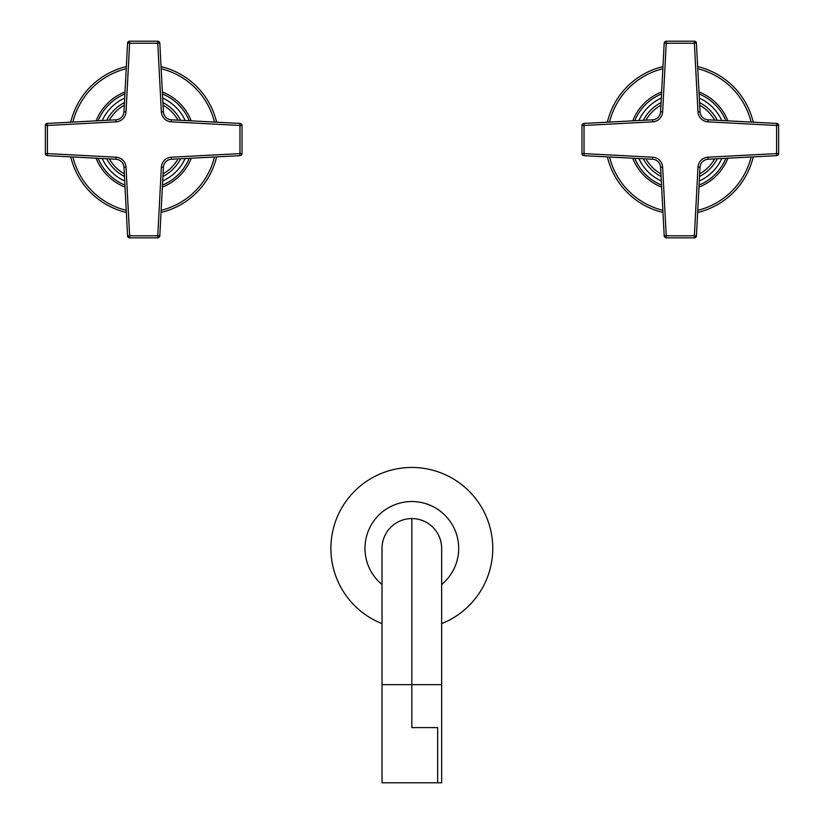 <?xml version="1.0" encoding="UTF-8"?>
<svg xmlns="http://www.w3.org/2000/svg" width="824" height="824" viewBox="0 0 824 824"><rect width="100%" height="100%" fill="white"/><g stroke="black" fill="none" stroke-linecap="round" stroke-linejoin="round"><path stroke-width="1.24" d="M214.477 122.076A72.914 72.914 0 0 0 161.143 68.742A72.914 72.914 0 0 1 214.477 122.076M126.227 68.742A72.914 72.914 0 0 0 72.893 122.076A72.914 72.914 0 0 1 126.227 68.742M72.893 156.982A72.914 72.914 0 0 0 126.227 210.326A72.914 72.914 0 0 1 72.893 156.982M161.143 210.326A72.914 72.914 0 0 0 214.477 156.982A72.914 72.914 0 0 1 161.143 210.326M216.609 122.189A74.953 74.953 0 0 0 161.03 66.61A74.953 74.953 0 0 1 216.609 122.189M126.34 66.61A74.953 74.953 0 0 0 70.761 122.189A74.953 74.953 0 0 1 126.34 66.61M70.761 156.879A74.953 74.953 0 0 0 126.34 212.458A74.953 74.953 0 0 1 70.761 156.879M161.03 212.458A74.953 74.953 0 0 0 216.609 156.879A74.953 74.953 0 0 1 161.03 212.458M109.345 158.898A39.418 39.418 0 0 0 124.321 173.864A39.418 39.418 0 0 1 109.345 158.898M163.059 173.864A39.418 39.418 0 0 0 178.025 158.898A39.418 39.418 0 0 1 163.059 173.864M178.025 120.16A39.418 39.418 0 0 0 163.059 105.194A39.418 39.418 0 0 1 178.025 120.16M124.321 105.194A39.418 39.418 0 0 0 109.345 120.16A39.418 39.418 0 0 1 124.321 105.194M106.718 158.764A41.674 41.674 0 0 0 124.455 176.501A41.674 41.674 0 0 1 106.718 158.764M162.915 176.501A41.674 41.674 0 0 0 180.652 158.764A41.674 41.674 0 0 1 162.915 176.501M185.163 158.527A45.619 45.619 0 0 1 162.678 181.012A45.619 45.619 0 0 0 185.163 158.527M124.692 181.012A45.619 45.619 0 0 1 102.207 158.527A45.619 45.619 0 0 0 124.692 181.012M180.652 120.304A41.674 41.674 0 0 0 162.915 102.567A41.674 41.674 0 0 1 180.652 120.304M124.455 102.567A41.674 41.674 0 0 0 106.718 120.304A41.674 41.674 0 0 1 124.455 102.567M102.207 120.541A45.619 45.619 0 0 1 124.692 98.046A45.619 45.619 0 0 0 102.207 120.541M162.678 98.046A45.619 45.619 0 0 1 185.163 120.541A45.619 45.619 0 0 0 162.678 98.046M96.109 158.208A51.109 51.109 0 0 0 125.011 187.1A51.109 51.109 0 0 1 96.109 158.208M162.359 187.1A51.109 51.109 0 0 0 191.261 158.208A51.109 51.109 0 0 1 162.359 187.1M191.261 120.86A51.109 51.109 0 0 0 162.359 91.958A51.109 51.109 0 0 1 191.261 120.86M125.011 91.958A51.109 51.109 0 0 0 96.109 120.86A51.109 51.109 0 0 1 125.011 91.958M98.128 158.311A49.275 49.275 0 0 0 124.908 185.091A49.275 49.275 0 0 1 98.128 158.311M162.462 185.091A49.275 49.275 0 0 0 189.242 158.311A49.275 49.275 0 0 1 162.462 185.091M189.242 120.747A49.275 49.275 0 0 0 162.462 93.967A49.275 49.275 0 0 1 189.242 120.747M124.908 93.967A49.275 49.275 0 0 0 98.128 120.747A49.275 49.275 0 0 1 124.908 93.967M157.765 235.819L129.615 235.819L126.02 167.2A10.558 10.558 0 0 0 116.019 157.199L47.401 153.604L47.401 125.454L116.019 121.859A10.558 10.558 0 0 0 126.02 111.868L129.615 43.239L157.765 43.239L161.36 111.868A10.558 10.558 0 0 0 171.351 121.859L239.969 125.454L239.969 153.604L171.351 157.199A10.558 10.558 0 0 0 161.36 167.2L157.765 235.819L161.36 167.2A10.558 10.558 0 0 1 171.351 157.199L239.969 153.604L239.969 125.454L171.351 121.859A10.558 10.558 0 0 1 161.36 111.868L157.765 43.239L129.615 43.239L126.02 111.868A10.558 10.558 0 0 1 116.019 121.859L47.401 125.454L47.401 153.604L116.019 157.199A10.558 10.558 0 0 1 126.02 167.2L129.615 235.819L127.576 235.922L123.971 167.303A8.518 8.518 0 0 0 115.916 159.238L47.298 155.643L47.401 153.604L47.298 155.643A2.039 2.039 0 0 1 45.361 153.604L45.361 125.454L47.401 125.454L45.361 125.454A2.039 2.039 0 0 1 47.298 123.415L115.916 119.82A8.518 8.518 0 0 0 123.971 111.755L127.576 43.136L129.615 43.239L127.576 43.136A2.039 2.039 0 0 1 129.615 41.2L157.765 41.2L157.765 43.239L157.765 41.2A2.039 2.039 0 0 1 159.805 43.136L163.399 111.755A8.518 8.518 0 0 0 171.454 119.82L240.083 123.415L239.969 125.454L240.083 123.415A2.039 2.039 0 0 1 242.019 125.454L242.019 153.604L239.969 153.604L242.019 153.604A2.039 2.039 0 0 1 240.083 155.643L171.454 159.238A8.518 8.518 0 0 0 163.399 167.303L159.805 235.922L157.765 235.819L159.805 235.922A2.039 2.039 0 0 1 157.765 237.858L129.615 237.858L129.615 235.819L157.765 235.819L157.765 237.858A2.039 2.039 0 0 0 159.805 235.922L163.399 167.303L161.36 167.2L163.399 167.303A8.518 8.518 0 0 1 171.454 159.238L171.351 157.199L171.454 159.238L240.083 155.643A2.039 2.039 0 0 0 242.019 153.604L242.019 125.454A2.039 2.039 0 0 0 240.083 123.415L171.454 119.82L171.351 121.859L171.454 119.82A8.518 8.518 0 0 1 163.399 111.755L161.36 111.868L163.399 111.755L159.805 43.136A2.039 2.039 0 0 0 157.765 41.2L129.615 41.2A2.039 2.039 0 0 0 127.576 43.136L123.971 111.755L126.02 111.868L123.971 111.755A8.518 8.518 0 0 1 115.916 119.82L116.019 121.859L115.916 119.82L47.298 123.415A2.039 2.039 0 0 0 45.361 125.454L45.361 153.604A2.039 2.039 0 0 0 47.298 155.643L115.916 159.238L116.019 157.199L115.916 159.238A8.518 8.518 0 0 1 123.971 167.303L126.02 167.2L123.971 167.303L127.576 235.922A2.039 2.039 0 0 0 129.615 237.858A2.039 2.039 0 0 1 127.576 235.922L129.615 235.819L129.615 237.858L157.765 237.858L157.765 235.819M45.361 153.604L47.401 153.604L45.361 153.604M47.298 123.415L47.401 125.454L47.298 123.415M129.615 41.2L129.615 43.239L129.615 41.2M159.805 43.136L157.765 43.239L159.805 43.136M242.019 125.454L239.969 125.454L242.019 125.454M240.083 155.643L239.969 153.604L240.083 155.643M609.523 156.982A72.914 72.914 0 0 0 662.856 210.326A72.914 72.914 0 0 1 609.523 156.982M697.774 210.326A72.914 72.914 0 0 0 751.107 156.982A72.914 72.914 0 0 1 697.774 210.326M751.107 122.076A72.914 72.914 0 0 0 697.774 68.742A72.914 72.914 0 0 1 751.107 122.076M662.856 68.742A72.914 72.914 0 0 0 609.523 122.076A72.914 72.914 0 0 1 662.856 68.742M607.391 156.879A74.953 74.953 0 0 0 662.97 212.458A74.953 74.953 0 0 1 607.391 156.879M697.66 212.458A74.953 74.953 0 0 0 753.239 156.879A74.953 74.953 0 0 1 697.66 212.458M753.239 122.189A74.953 74.953 0 0 0 697.66 66.61A74.953 74.953 0 0 1 753.239 122.189M662.97 66.61A74.953 74.953 0 0 0 607.391 122.189A74.953 74.953 0 0 1 662.97 66.61M714.655 120.16A39.418 39.418 0 0 0 699.679 105.194A39.418 39.418 0 0 1 714.655 120.16M660.941 105.194A39.418 39.418 0 0 0 645.975 120.16A39.418 39.418 0 0 1 660.941 105.194M645.975 158.898A39.418 39.418 0 0 0 660.941 173.864A39.418 39.418 0 0 1 645.975 158.898M699.679 173.864A39.418 39.418 0 0 0 714.655 158.898A39.418 39.418 0 0 1 699.679 173.864M717.282 120.304A41.674 41.674 0 0 0 699.545 102.567A41.674 41.674 0 0 1 717.282 120.304M661.085 102.567A41.674 41.674 0 0 0 643.348 120.304A41.674 41.674 0 0 1 661.085 102.567M638.837 120.541A45.619 45.619 0 0 1 661.322 98.046A45.619 45.619 0 0 0 638.837 120.541M699.308 98.046A45.619 45.619 0 0 1 721.793 120.541A45.619 45.619 0 0 0 699.308 98.046M643.348 158.764A41.674 41.674 0 0 0 661.085 176.501A41.674 41.674 0 0 1 643.348 158.764M699.545 176.501A41.674 41.674 0 0 0 717.282 158.764A41.674 41.674 0 0 1 699.545 176.501M721.793 158.527A45.619 45.619 0 0 1 699.308 181.012A45.619 45.619 0 0 0 721.793 158.527M661.322 181.012A45.619 45.619 0 0 1 638.837 158.527A45.619 45.619 0 0 0 661.322 181.012M727.891 120.86A51.109 51.109 0 0 0 698.989 91.958A51.109 51.109 0 0 1 727.891 120.86M661.641 91.958A51.109 51.109 0 0 0 632.739 120.86A51.109 51.109 0 0 1 661.641 91.958M632.739 158.208A51.109 51.109 0 0 0 661.641 187.1A51.109 51.109 0 0 1 632.739 158.208M698.989 187.1A51.109 51.109 0 0 0 727.891 158.208A51.109 51.109 0 0 1 698.989 187.1M725.872 120.747A49.275 49.275 0 0 0 699.092 93.967A49.275 49.275 0 0 1 725.872 120.747M661.538 93.967A49.275 49.275 0 0 0 634.758 120.747A49.275 49.275 0 0 1 661.538 93.967M634.758 158.311A49.275 49.275 0 0 0 661.538 185.091A49.275 49.275 0 0 1 634.758 158.311M699.092 185.091A49.275 49.275 0 0 0 725.872 158.311A49.275 49.275 0 0 1 699.092 185.091M666.235 43.239L694.385 43.239L697.98 111.868A10.558 10.558 0 0 0 707.981 121.859L776.599 125.454L776.599 153.604L707.981 157.199A10.558 10.558 0 0 0 697.98 167.2L694.385 235.819L666.235 235.819L662.64 167.2A10.558 10.558 0 0 0 652.649 157.199L584.031 153.604L584.031 125.454L652.649 121.859A10.558 10.558 0 0 0 662.64 111.868L666.235 43.239L662.64 111.868A10.558 10.558 0 0 1 652.649 121.859L584.031 125.454L584.031 153.604L652.649 157.199A10.558 10.558 0 0 1 662.64 167.2L666.235 235.819L694.385 235.819L697.98 167.2A10.558 10.558 0 0 1 707.981 157.199L776.599 153.604L776.599 125.454L707.981 121.859A10.558 10.558 0 0 1 697.98 111.868L694.385 43.239L696.424 43.136L700.029 111.755A8.518 8.518 0 0 0 708.084 119.82L776.702 123.415L776.599 125.454L776.702 123.415A2.039 2.039 0 0 1 778.639 125.454L778.639 153.604L776.599 153.604L778.639 153.604A2.039 2.039 0 0 1 776.702 155.643L708.084 159.238A8.518 8.518 0 0 0 700.029 167.303L696.424 235.922L694.385 235.819L696.424 235.922A2.039 2.039 0 0 1 694.385 237.858L666.235 237.858L666.235 235.819L666.235 237.858A2.039 2.039 0 0 1 664.196 235.922L660.601 167.303A8.518 8.518 0 0 0 652.546 159.238L583.917 155.643L584.031 153.604L583.917 155.643A2.039 2.039 0 0 1 581.981 153.604L581.981 125.454L584.031 125.454L581.981 125.454A2.039 2.039 0 0 1 583.917 123.415L652.546 119.82A8.518 8.518 0 0 0 660.601 111.755L664.196 43.136L666.235 43.239L664.196 43.136A2.039 2.039 0 0 1 666.235 41.2L694.385 41.2L694.385 43.239L666.235 43.239L666.235 41.2A2.039 2.039 0 0 0 664.196 43.136L660.601 111.755L662.64 111.868L660.601 111.755A8.518 8.518 0 0 1 652.546 119.82L652.649 121.859L652.546 119.82L583.917 123.415A2.039 2.039 0 0 0 581.981 125.454L581.981 153.604A2.039 2.039 0 0 0 583.917 155.643L652.546 159.238L652.649 157.199L652.546 159.238A8.518 8.518 0 0 1 660.601 167.303L662.64 167.2L660.601 167.303L664.196 235.922A2.039 2.039 0 0 0 666.235 237.858L694.385 237.858A2.039 2.039 0 0 0 696.424 235.922L700.029 167.303L697.98 167.2L700.029 167.303A8.518 8.518 0 0 1 708.084 159.238L707.981 157.199L708.084 159.238L776.702 155.643A2.039 2.039 0 0 0 778.639 153.604L778.639 125.454A2.039 2.039 0 0 0 776.702 123.415L708.084 119.82L707.981 121.859L708.084 119.82A8.518 8.518 0 0 1 700.029 111.755L697.98 111.868L700.029 111.755L696.424 43.136A2.039 2.039 0 0 0 694.385 41.2A2.039 2.039 0 0 1 696.424 43.136L694.385 43.239L694.385 41.2L666.235 41.2L666.235 43.239M778.639 125.454L776.599 125.454L778.639 125.454M776.702 155.643L776.599 153.604L776.702 155.643M694.385 237.858L694.385 235.819L694.385 237.858M664.196 235.922L666.235 235.819L664.196 235.922M581.981 153.604L584.031 153.604L581.981 153.604M583.917 123.415L584.031 125.454L583.917 123.415M441.643 584.525A46.844 46.844 0 0 0 411.825 501.538A46.844 46.844 0 0 1 441.643 584.525M382.017 584.525A46.844 46.844 0 0 1 411.825 501.538A46.844 46.844 0 0 0 382.017 584.525M441.643 782.8L437.647 782.8L437.647 727.602L411.825 727.602L411.825 684.672L441.643 684.672L411.825 684.672L411.825 727.602L437.647 727.602L437.647 782.8L382.017 782.8L382.017 684.672L411.825 684.672L411.825 518.574A29.808 29.808 0 0 1 441.643 548.393L441.643 782.8M411.825 684.672L382.017 684.672L382.017 548.393A29.808 29.808 0 0 1 411.825 518.574L411.825 684.672M411.825 518.574A29.808 29.808 0 0 0 382.017 548.393M441.643 623.614A80.917 80.917 0 0 0 411.825 467.466A80.917 80.917 0 0 1 441.643 623.614M382.017 623.614A80.917 80.917 0 0 1 411.825 467.466A80.917 80.917 0 0 0 382.017 623.614M437.647 782.8L386.013 782.8"/></g></svg>
